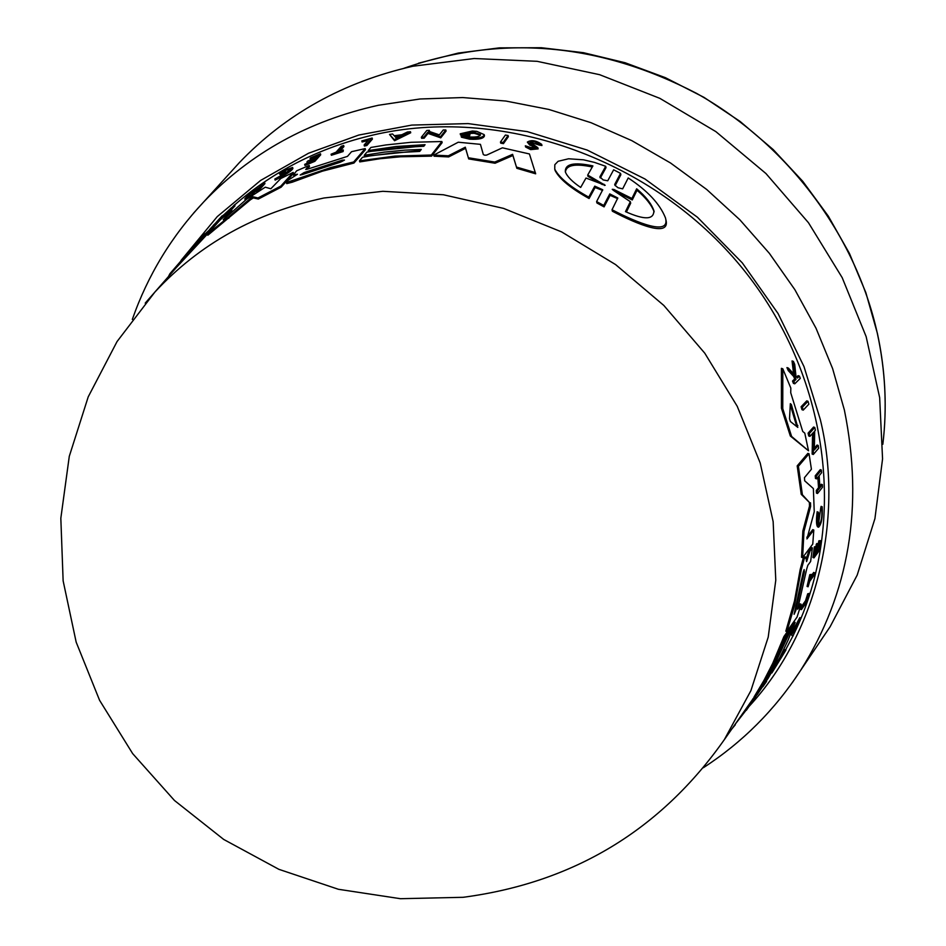 <?xml version="1.0" encoding="UTF-8"?>
<svg xmlns="http://www.w3.org/2000/svg" width="946" height="946" viewBox="0 0 946 946"><rect width="100%" height="100%" fill="white"/><g stroke="black" fill="none" stroke-linecap="round" stroke-linejoin="round"><path stroke-width="1.42" d="M749.114 706.378C819.934 629.658 843.347 513.915 820.312 419.527L803.982 366.551L778.05 313.528L742.314 262.893L697.438 217.237L644.959 178.983L587.17 150.059L527.324 131.624L468.069 123.595L411.758 125.085L358.771 135.053L308.502 153.252L260.599 180.45L217.261 216.61L181.064 260.41M803.237 410.126L801.972 409.689L801.085 406.768L806.749 400.856L808.002 401.281L808.865 404.179L803.237 410.126L802.362 407.206L801.085 406.768M805.554 600.71L807.73 593.769L809.244 593.449L806.583 601.077L805.554 600.71L801.144 606.954L802.173 607.32L806.583 601.077M809.244 593.449L806.299 602.685L801.416 609.626L800.387 609.259L801.144 606.954M808.109 586.78L807.068 586.414L809.8 574.648L811.242 574.435L810.249 578.999L814.695 572.803L814.151 575.144L809.705 581.352L808.109 586.78L811.242 574.435M810.828 576.386L813.666 572.448L814.695 572.803M818.515 524.297L820.69 508.274L821.104 506.37L822.18 506.749L821.767 508.652C822.228 516.954 821.282 522.369 818.94 524.924L818.633 512.909L817.167 511.715C816.15 519.827 816.268 524.864 817.545 526.839L818.609 527.206C817.344 525.243 817.226 520.205 818.255 512.093M796.627 377.076L798.093 375.645L799.417 376.094L800.281 378.376L794.746 383.816L793.86 381.522L796.012 379.429L795.066 376.981L789.603 371.033L788.337 368.065L795.03 375.314L793.422 361.396L794.723 364.423L795.988 376.378L797.454 378.01L799.417 376.094M794.746 383.816L793.41 383.367L792.523 381.061L794.675 378.968L793.718 376.52L788.231 370.56L786.942 367.592L788.337 368.065M793.564 373.694L792.05 360.934L793.422 361.396M817.108 550.052L818.846 540.828L820.324 540.627L818.846 551.222L813.986 557.868L815.452 547.202L814.731 555.077L816.185 553.103L817.332 544.671L816.788 552.287L818.751 549.602L817.711 549.236M813.986 557.868L812.933 557.501L814.4 546.835L815.866 546.646M815.05 552.842L816.28 544.305L816.871 543.501L817.923 543.867M818.527 487.698L819.638 488.077L817.415 490.856L817.533 493.505L816.433 493.114L816.303 490.477L818.527 487.698L817.852 477.328M819.638 488.077L818.834 476.11L816.599 478.865L815.476 478.463L815.227 475.779L820.253 469.654L821.376 470.044L821.613 472.716L819.141 475.755L819.934 487.71L822.393 484.636L822.5 487.261L817.533 493.505M819.851 486.043L821.282 484.257L822.393 484.636M814.411 448.144L817.072 445.046L818.243 445.448L818.68 448.203L813.312 454.482L813.773 432.062L809.93 436.39L809.315 433.575L814.79 427.45L815.393 430.253L814.683 431.045L814.34 449.977L818.243 445.448M813.312 454.482L812.141 454.08L812.579 433.41M809.93 436.39L808.724 435.976L808.097 433.15L813.595 427.036L814.79 427.45M808.523 450.793L790.336 436.011L781.42 408.187L781.408 368.337L782.815 368.81L790.832 388.097L790.726 392.756L802.728 431.447L804.786 433.15L808.523 450.793L791.601 436.449L782.768 408.648L782.815 368.81M791.057 627.304L794.132 622.03L795.16 622.397L788.042 640.241L779.847 657.505L768.187 678.223L755.097 697.403L771.64 668.113L784.967 636.93L787.687 633.051L778.913 654.597L764.841 681.995L775.484 662.874L789.189 630.911L791.589 627.494L770.068 674.486L792.783 625.791L795.16 622.397M755.097 697.403L754.033 697.025L763.883 680.541L772.705 663.394L783.927 636.552L786.646 632.685L787.687 633.051M787.285 632.909L790.549 627.127L791.589 627.494M746.276 708.4L754.246 697.096M777.896 661.266L778.984 659.48M780.852 655.531L784.932 649.689L785.949 650.056L771.853 672.984L785.949 650.056M792.878 636.315L790.797 634.293L799.808 617.632L800.836 617.998L792.878 636.315L790.797 634.293M806.335 558.672L808.854 550.82L811.313 547.533L812.378 547.911L809.93 551.199L806.595 561.605L805.886 557.099L804.23 558.838L801.262 569.811L794.51 605.629L786.859 631.573L785.819 631.207L794.522 600.852L800.198 569.433L803.154 558.459L804.325 556.898L805.803 557.064M798.519 606.126L800.115 603.867L801.144 604.234L797.04 617.111L786.859 631.573M806.843 537.352L812.732 529.63L813.808 530.008L812.768 544.056L802.61 557.643L803.97 531.368L810.627 506.394L809.516 506.015L809.374 502.409L801.227 494.332L797.194 465.87L807.86 453.37L809.043 453.773L811.42 469.24L804.467 477.647L804.691 480.805L813.371 488.562L814.246 511.774L806.938 538.924L813.808 530.008M802.61 557.643L801.534 557.265L802.858 530.978L809.516 506.015M600.343 177.966L606.019 167.631L605.7 166.295L599.882 176.855L603.181 179.929L607.746 180.781L613.647 169.807L620.529 173.366L620.86 174.75L615.184 185.605M665.866 219.59C670.903 238.215 637.474 224.415 612.381 211.218L612.027 209.74L617.797 197.998L609.756 193.906L603.737 205.448L596.607 201.581L602.732 189.756L594.774 186.149L588.743 197.135C570.403 186.977 559.074 177.647 554.758 169.145L554.817 164.699L558.128 161.281L568.581 158.774L583.493 159.815L594.514 162.405L605.7 166.295M617.655 198.66L610.099 195.325L604.08 206.878L596.95 203L596.607 201.581M602.59 190.394L595.105 187.521L589.086 198.518C570.734 188.313 559.393 178.948 555.066 170.41L554.794 169.287M508.085 135.514L508.369 136.662L503.449 143.65L500.741 143.165L500.458 142.018L505.401 135.053L508.085 135.514L503.166 142.491L500.458 142.018M535.129 147.221L529.713 145.057L527.324 142.113C531.285 139.653 536.051 140.386 541.656 144.324L538.948 143.875L539.244 145.069L531.794 142.704M541.656 144.324L541.94 145.518L539.244 145.069M537.86 147.801L538.132 148.889L530.659 149.622L525.621 146.997L525.337 145.814L530.931 147.588L535.117 147.162M410.446 131.695L410.718 132.759L394.553 140.729L389.527 134.45L392.566 133.965L394.186 135.739L401.849 134.734L407.359 132.026L410.446 131.695L394.281 139.665L394.553 140.729M445.826 129.969L446.098 131.056L440.741 137.856L427.994 133.398L424.151 138.187L421.62 138.305L421.348 137.229L426.823 130.453L429.342 130.323L428.633 131.21L439.37 134.888L443.248 129.98L445.826 129.969L440.469 136.768L427.722 132.334L423.867 137.111L421.348 137.229M429.342 130.323L429.531 131.494M484.246 134.852L484.47 135.751C483.867 138.53 478.948 139.677 469.701 139.192L461.423 137.205L461.151 136.106L464.474 135.609L470.221 137.004C476.642 137.312 480.06 136.496 480.462 134.569L473.851 132.18L464.687 133.327L470.008 133.693L469.488 134.379L460.217 133.8L472.373 131.009L476.831 131.376L484.186 134.628C483.595 137.407 478.676 138.554 469.417 138.081L461.151 136.106M480.426 135.207L474.123 133.28L467.939 133.528M470.008 133.693L469.76 135.491L460.501 134.888L460.217 133.8M424.175 145.814L368.526 151.632L368.242 150.568L370.915 147.446L385.85 144.963L411.108 142.29L441.865 141.533L431.341 155.026L395.026 156.078L359.48 160.832L362.531 157.261L370.56 155.842L394.943 152.755L419.705 151.407L421.289 149.421L404.782 150.142L384.348 152.117L364.222 155.286L366.906 152.14L370.891 151.407L399.165 147.635L423.808 146.263L425.061 144.691L396.386 146.464L368.242 150.568M441.865 141.533L442.149 142.633L431.613 156.137L400.454 156.788L379.961 158.739L359.764 161.908L359.48 160.832M420.391 150.544L364.494 156.35L364.222 155.286M535.673 173.816L516.847 168.305L512.898 155.511L495.065 163.244L468.684 158.916L465.574 148.321L448.641 156.93L434.072 156.196L433.788 155.085L458.254 142.219L480.438 144.348L483.323 154.576L484.719 155.191L486.622 155.097L502.421 147.812L529.429 153.962L535.673 173.816M785.558 649.914L792.772 636.28M794.084 633.607C848.231 522.665 829.453 374.498 741.617 267.304C653.852 160.146 506.205 106.851 379.192 133.646C323.674 145.625 275.511 169.369 234.714 204.856M294.49 176.145L293.319 174.915L296.677 170.8L309.2 165.444L305.712 169.5L307.734 169.074L347.478 156.374L351.534 151.703L365.18 148.581L365.463 149.645L353.958 163.043L322.444 171.155L292.243 182.211L286.721 183.619L286.425 182.543L331.041 167.454L353.674 161.967L353.958 163.043M253.327 197.903L250.418 199.783L250.122 198.672L253.02 196.792L253.327 197.903L258.305 199.062L281.151 187.166L293.485 173.473L293.201 172.397L280.761 178.534L270.84 188.762L265.258 187.19L246.516 199.287L223.28 219.744M538.948 143.875L534.135 141.663L530.032 142.16L537.836 147.694L530.363 148.439L525.337 145.814M285.538 171.652L280.43 174.774L280.146 173.697L285.243 170.576L290.611 168.601C289.914 170.067 286.508 172.491 280.406 175.909L274.837 179.031L279.78 176.606C287.466 172.326 291.746 169.275 292.621 167.442L285.869 169.89L280.146 173.697M292.645 167.548L292.905 168.518C292.03 170.351 287.75 173.402 280.075 177.682L275.132 180.118L274.837 179.031M612.027 209.74C637.155 222.878 670.513 236.453 665.487 217.947C659.977 204.029 647.561 190.702 628.215 177.954L622.657 188.845L618.081 187.769L614.9 185.25M808.984 550.667L810.048 551.045M822.157 638.515L830.127 626.725L857.206 575.062L874.932 518.609L882.559 458.893L879.662 397.604L866.134 336.575L842.2 277.675L808.487 222.748L765.953 173.544L715.886 131.636L659.847 98.349L599.61 74.687L537.08 61.313L474.194 58.522L412.87 66.244C343.646 81.888 285.751 114.076 239.196 162.807L229.642 173.343M802.918 573.666L804.124 569.563L804.407 571.62L795.941 610.17L794.108 614.309L802.918 573.666M790.348 403.658L791.364 404.545L797.809 427.403L790.407 421.538L789.52 418.735L790.348 403.658M309.2 165.444L309.484 166.52L306.953 169.358M231.403 207.789L224.509 214.21M213.382 225.432L209.409 229.736M250.418 199.783L207.836 235.235L207.517 234.052L220.43 219.649L231.735 210.26L223.256 219.673M231.735 210.26L232.042 211.407L229.18 214.588M209.882 231.403L176.169 267.742M221.979 216.208L227.903 211.691L234.679 204.691L234.986 205.838L229.145 212.33M226.342 214.624L218.337 221.541M258.79 190.406L256.662 191.802L256.366 190.69L258.483 189.295L258.79 190.406L264.915 183.642L264.62 182.543L258.483 189.295M256.401 190.796L245.156 199.854L244.848 198.731L251.045 191.896L253.114 190.406L250.051 193.764L259.476 187.273L264.62 182.543M316.189 156.977L310.335 159.46L310.572 157.828L320.446 153.725L314.604 160.241L304.683 164.379L313.008 160.524L314.758 158.573L307.663 161.056L315.479 157.769L317.856 155.132L310.052 158.408M320.446 153.725L320.718 154.777L314.876 161.305L304.967 165.444L304.683 164.379M313.091 160.43L307.225 162.925L306.942 161.861M280.43 174.774L279.448 173.828M343.658 145.518L338.432 151.443L343.303 149.965L343.102 151.561L331.372 155.262L331.088 154.21L336.09 152.176L341.329 146.252L343.658 145.518L343.942 146.559L340.099 150.922M367.947 140.576L362.093 141.971L361.821 140.919L369.141 139.192L364.127 144.998L364.411 146.051L366.871 145.507L366.587 144.454L364.127 144.998M361.821 140.919L372.145 138.021L372.417 139.074L366.871 145.507M228.849 218.278L228.53 217.131L207.517 234.052M250.122 198.672L228.53 217.131M258.305 199.062L257.998 197.962L253.02 196.792M281.151 187.166L280.856 186.078L257.998 197.962M293.201 172.397L280.856 186.078M448.641 156.93L448.357 155.806L433.788 155.085M465.574 148.321L465.302 147.198L448.357 155.806M468.684 158.916L465.302 147.198M495.065 163.244L494.782 162.062L468.4 157.769M512.898 155.511L512.602 154.328L494.782 162.062M516.847 168.305L512.602 154.328M535.365 172.562L516.551 167.099M293.319 174.915L297.47 174.241L288.187 180.213L286.425 182.543M365.18 148.581L353.674 161.967M431.613 156.137L431.341 155.026M218.431 221.872L206.133 232.941L188.869 251.506M170.103 274.683L169.854 273.796L168.447 276.575M187.533 254.935L187.19 253.705L169.854 273.796M218.325 221.494L187.19 253.705M469.76 135.491L469.488 134.379M213.5 225.869L221.92 215.995M215.452 224.072L215.286 223.433L213.347 225.278M220.276 219.366L219.957 218.195L215.286 223.433M228.353 212.98L228.081 212.01L219.957 218.195M234.679 204.691L228.081 212.01M424.151 138.187L423.867 137.111M427.994 133.398L427.722 132.334M440.741 137.856L440.469 136.768M394.281 139.665L389.527 134.45M249.992 195.29L249.685 194.178L259.109 187.663L256.366 190.69M253.386 191.411L253.114 190.406M247.225 198.341L246.93 197.217L244.848 198.731M249.685 194.178L246.93 197.217M314.876 161.305L314.604 160.241M534.076 146.263L527.336 142.113M343.102 151.561L342.83 150.509L331.088 154.21M372.145 138.021L366.587 144.454M503.449 143.65L503.166 142.491M196.023 243.524L197.903 241.514M204.75 234.395L204.549 233.674L197.844 241.301M195.988 243.382L204.549 233.674M589.086 198.518L588.743 197.135M604.08 206.878L603.737 205.448M620.529 173.366L614.711 184.458M797.194 465.87L798.4 466.283L809.043 453.773M801.227 494.332L802.385 494.734L798.4 466.283M809.374 502.409L802.385 494.734M810.486 502.799L810.627 506.394M802.858 530.978L803.97 531.368M801.144 604.234L797.62 609.212L806.654 569.196L807.825 565.306L810.627 561.463L812.378 547.911M806.394 559.476L807.257 559.772M804.325 556.898L805.401 557.277M791.814 634.66L800.836 617.998M779.942 657.352L780.687 657.612M778.854 659.433L779.563 659.693M752.815 698.917L753.867 699.295L751.916 702.251L746.359 710.28L745.294 709.902M734.888 724.636L746.098 710.186M731.802 729.023L735.302 724.778M755.487 697.226L754.388 698.739M757.048 694.612L753.867 699.295M791.743 625.424L792.783 625.791M788.16 630.533L789.189 630.911M783.927 636.552L784.967 636.93M757.202 694.66L762.665 686.56M765.716 682.172L766.567 681.463L765.527 682.953M762.925 686.654L766 682.267M781.42 408.187L782.768 408.648M790.336 436.011L791.601 436.449M808.097 433.15L809.315 433.575M816.303 490.477L817.415 490.856M815.227 475.779L816.351 476.169L821.376 470.044M816.599 478.865L816.351 476.169M816.28 544.305L817.332 544.671M815.145 552.736L816.185 553.103M814.4 546.835L815.452 547.202M818.846 540.828L820.324 540.627M818.751 549.602L819.898 541.195M788.231 370.56L789.603 371.033M793.718 376.52L795.066 376.981M794.675 378.968L796.012 379.429M792.523 381.061L793.86 381.522M820.69 508.274L821.767 508.652M822.18 506.749C822.772 517.178 821.577 524.001 818.609 527.206M809.8 574.648L810.84 575.014M807.73 593.769L808.759 594.135M801.416 609.626L802.173 607.32M802.362 407.206L808.002 401.281M302.306 174.572L300.189 175.022L304.104 172.574L342.227 160.158L344.498 160.075L340.501 162.144L302.306 174.572M183.749 257.407L182.176 259.133M395.948 137.678L394.47 136.035L400.915 135.195L395.948 137.678M613.93 189.484L631.916 198.471L636.658 188.798C645.586 196.307 651.309 203.556 653.852 210.52C654.076 219.85 644.616 220.217 625.483 211.62L630.332 201.699L613.457 190.394L612.239 189.318L613.93 189.484L614.261 190.867M580.678 187.438C572.365 181.809 567.257 176.654 565.365 171.959C564.774 163.906 573.95 161.884 592.906 165.905L587.691 175.069L605.215 185.286L586 178.049L580.678 187.438M793.339 632.472L796.154 627.352L793.339 632.472M342.227 160.158L342.511 161.234L304.387 173.65L304.104 172.574M180.284 263.047L180.769 262.42M184.352 258.376L183.761 259.086M397.982 136.662L395.345 137.016M636.658 188.798L637.013 190.264L632.271 199.961L631.916 198.471M614.711 191.139L632.271 199.961M630.332 201.699L630.686 203.189L626.394 212.01M654.147 211.845C651.534 204.915 645.822 197.726 637.013 190.264M587.691 175.069L588.01 176.405L602.401 184.588M592.291 166.981C575.251 163.386 566.299 165.042 565.412 171.959M801.841 580.146L803.201 572.212M796.816 426.611L790.3 404.817M792.216 682.787L800.635 670.359C849.283 593.142 863.864 506.358 844.376 410.02L832.61 368.585L816.031 328.262L794.841 289.642L769.323 253.292L739.807 219.744L706.721 189.496L670.537 162.996L631.774 140.623L591.014 122.696L548.846 109.452L505.885 101.045L462.736 97.556L420.036 98.987L378.353 105.278C308.68 120.781 250.501 152.956 203.816 201.817L193.504 213.205M882.843 444.265C887.23 407.679 885.397 370.761 877.368 333.524C855.692 235.235 787.923 144.49 696.646 93.418C598.865 42.641 501.297 34.269 403.93 68.289M750.828 701.92L724.305 739.701L750.911 690.627L768.223 637.096L775.779 580.205L773.142 521.601L760.217 463.032L737.23 406.295L704.782 353.201L663.82 305.44L615.574 264.573L561.581 231.888L503.556 208.392L443.355 194.758L382.87 191.305L323.958 197.998C255.834 212.602 199.476 243.973 154.872 292.089L145.211 303.134M292.243 182.211L291.959 181.135M529.713 145.057L529.417 143.875M599.882 176.855L600.071 177.635M595.105 187.521L594.774 186.149M610.099 195.325L609.756 193.906M803.154 558.459L804.23 558.838M800.198 569.433L801.262 569.811M604.317 185.451L604.033 184.269M795.941 610.17L795.113 609.886M803.438 571.278L804.407 571.62M791.364 404.545L790.324 404.19M796.615 425.014L797.868 425.452M830.127 626.725L800.635 670.359C774.892 709.878 742.456 742.326 703.351 767.726M884.368 428.254C886.579 396.681 884.238 365.026 877.368 333.264M724.553 739.334C660.805 830.056 573.643 882.713 463.079 897.305L400.43 898.7L338.408 889.287L278.904 869.339L223.705 839.445L174.466 800.482L132.677 753.631L99.578 700.3L76.165 642.121L63.134 580.832L60.828 518.278L69.283 456.327L88.226 396.835L117.056 341.553L154.872 292.089M154.565 292.42L184.978 257.69M209.693 229.464L210.58 228.459M555.066 170.41L554.758 169.145M239.196 162.807L203.816 201.817C171.533 236.204 147.706 275.404 132.322 319.417M184.399 256.709L189.91 250.418M191.991 248.053L194.699 244.967M751.916 702.251L754.943 697.935M654.1 211.597L653.852 210.52M418.522 63.193L458.254 53.071L499.405 47.868L541.36 47.726L583.446 52.692L625.022 62.72L665.428 77.69L704.001 97.367L740.127 121.466L773.225 149.61L802.776 181.336L828.306 216.126L849.437 253.433L865.862 292.657L877.332 333.146"/></g></svg>
